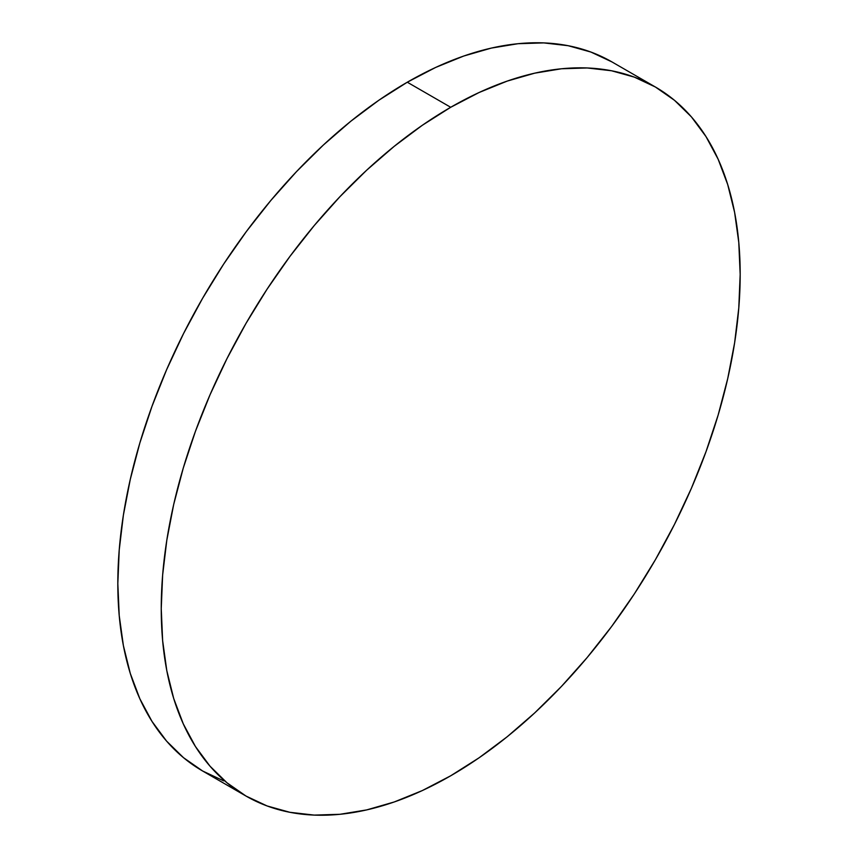 <?xml version="1.0" encoding="UTF-8"?>
<svg xmlns="http://www.w3.org/2000/svg" width="858" height="858" viewBox="0 0 858 858"><rect width="100%" height="100%" fill="white"/><g stroke="black" fill="none" stroke-linecap="round" stroke-linejoin="round"><path stroke-width="1.29" d="M246.021 796.063L267.074 805.941L289.886 812.301L314.253 815.1L339.94 814.296L366.677 809.909L394.24 801.973L422.34 790.561L450.707 775.782L479.086 757.796L507.185 736.765L534.738 712.88L561.486 686.389L587.162 657.539L611.529 626.608L634.352 593.897L655.394 559.716L674.474 524.388L691.398 488.277L705.995 451.705L718.146 415.047L727.713 378.635L734.62 342.835L738.781 307.979L740.175 274.41L738.781 242.449L734.62 212.409L727.713 184.577L718.146 159.223L705.995 136.583L691.398 116.87L674.474 100.3L655.394 87.012L634.352 77.134L611.529 70.764L587.162 67.964L561.486 68.769L534.738 73.166L507.185 81.102L479.086 92.514L450.707 107.282L422.34 125.268L394.24 146.31L366.677 170.184L339.94 196.686L314.253 225.536L289.886 256.467L267.074 289.178L246.021 323.359L226.952 358.676L210.028 394.787L195.42 431.359L183.28 468.028L173.702 504.429L166.806 540.24L162.634 575.096L161.24 608.654L162.634 640.615L166.806 670.656L173.702 698.487L183.28 723.852L195.42 746.492L210.028 766.194L226.952 782.775L246.021 796.063L202.606 770.988L183.526 757.7L166.602 741.13L152.005 721.417L139.854 698.777L130.287 673.423L123.38 645.591L119.219 615.551L117.825 583.59L119.219 550.021L123.38 515.165L130.287 479.365L139.854 442.953L152.005 406.295L166.602 369.723L183.526 333.612L202.606 298.284L223.648 264.103L246.471 231.392L270.838 200.461L296.514 171.611L323.262 145.12L350.815 121.235L378.914 100.204L407.293 82.218A409.373 236.347 120 0 1 611.979 61.937L590.926 52.059L568.114 45.699L543.747 42.9L518.06 43.704L491.323 48.091L463.76 56.027L435.66 67.439L407.293 82.218L450.707 107.282A409.373 236.347 -60 0 1 655.394 87.012A409.373 236.347 -60 0 1 718.146 415.047A409.373 236.347 -60 0 1 450.707 775.782A409.373 236.347 -60 0 1 246.021 796.063A409.373 236.347 -60 0 1 183.28 468.028A409.373 236.347 -60 0 1 450.707 107.282L407.293 82.218A409.373 236.347 120 0 0 139.854 442.953A409.373 236.347 120 0 0 202.606 770.988L223.648 780.866M611.979 61.937L655.394 87.012"/></g></svg>
